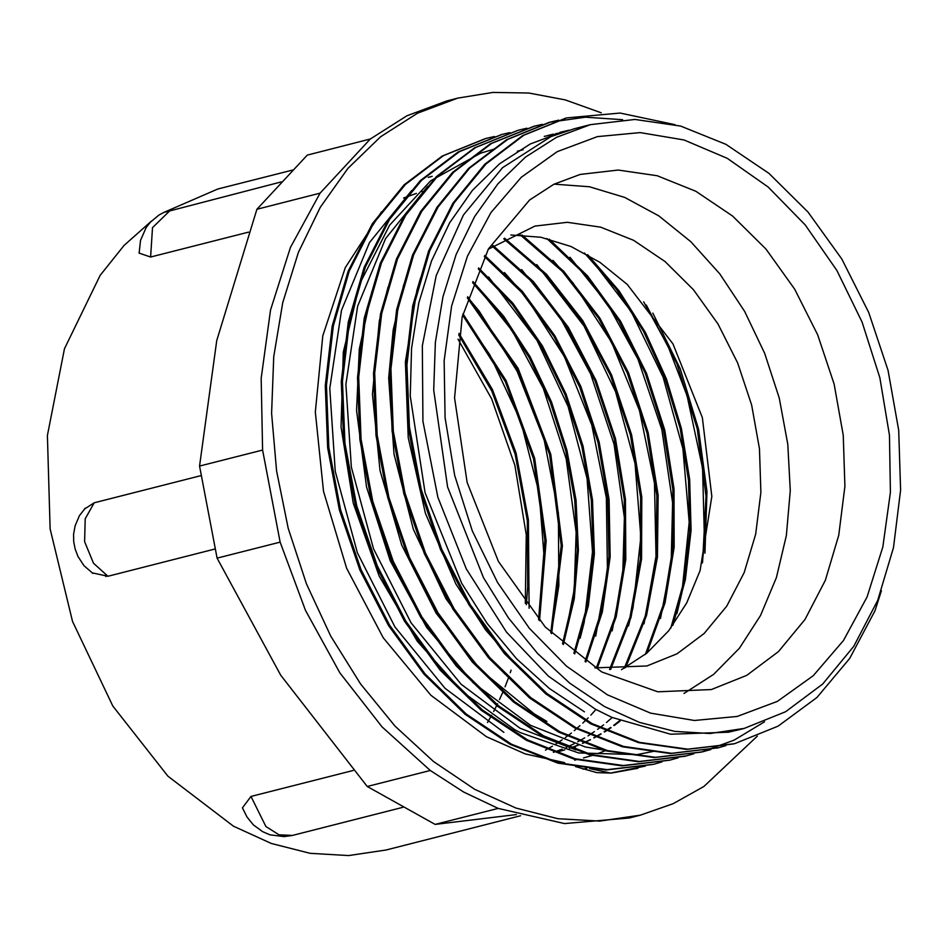 <?xml version="1.0" encoding="UTF-8"?>
<svg xmlns="http://www.w3.org/2000/svg" width="948" height="948" viewBox="0 0 948 948"><rect width="100%" height="100%" fill="white"/><g stroke="black" fill="none" stroke-linecap="round" stroke-linejoin="round"><path stroke-width="1.42" d="M683.923 693.474L713.619 674.395L739.44 648.136L760.592 615.513L776.412 577.569L786.402 535.49L790.241 490.59L787.812 444.292L779.197 398.041L764.645 353.308L744.642 311.477L719.805 273.889L690.902 241.704L658.872 215.943L624.685 197.409L589.443 186.697L554.248 184.137M604.646 706.651L639.367 722.435L674.727 731.441L709.91 733.456L744.121 728.431L785.714 711.675L822.745 683.946L853.804 646.335L877.694 600.274L893.49 547.541L900.6 490.152L898.74 430.321L887.992 370.348L868.747 312.532L841.777 259.088L808.087 212.091L768.994 173.33L725.978 144.309L680.723 126.12L634.935 119.484L590.403 124.65L556.535 137.294L525.441 157.19L497.901 183.841L474.604 216.571L456.142 254.55L442.965 296.854L435.405 342.394L433.663 390.055L447.622 486.893L483.456 577.711L508.531 618.001L537.599 653.48L569.902 683.283L604.646 706.651M881.344 590.699L875.004 610.808L849.669 658.505L816.975 697.444L778.083 726.156L734.558 743.659L687.738 749.121L639.627 742.355L592.073 723.608L546.866 693.509L505.687 653.373L470.184 604.623L441.626 549.176L421.102 489.215L409.453 426.979L406.988 364.885L413.885 305.375L429.823 250.663L454.128 202.884L485.945 163.945L523.936 135.22L566.667 117.931L620.158 113.013L674.976 124.65M725.872 745.638L718.418 747.711L671.622 753.257L623.523 746.455L575.957 727.673L530.738 697.657L489.595 657.45L454.045 608.735L425.51 553.3L405.009 493.304L393.301 431.091L390.896 369.021L397.757 309.463L413.695 254.775L438.047 207.019L469.793 168.009L507.82 139.356L550.551 122.031L558.692 120.159M710.87 749.465L702.314 751.859L655.495 757.31L607.395 750.579L559.841 731.785L514.622 701.721L473.455 661.586L437.952 612.811L409.37 557.388L388.881 497.416L377.209 435.179L374.744 373.097L381.665 313.575L397.579 258.851L421.907 211.108L453.713 172.145L491.692 143.409L534.435 126.155L542.351 124.342M693.853 753.79L686.198 755.935L639.402 761.469L591.291 754.644L543.714 735.909L498.518 705.845L457.363 665.65L421.813 616.947L393.29 561.5L372.765 501.516L361.081 439.303L358.664 377.209L365.513 317.663L381.475 262.987L405.791 215.208L437.573 176.233L475.588 147.556L518.307 130.208L526.815 128.276M678.223 757.772L670.082 760.047L623.263 765.522L575.163 758.791L527.609 739.973L482.378 709.945L441.235 669.774L405.72 621.011L377.138 565.612L356.661 505.616L344.965 443.38L342.524 381.321L349.433 321.787L365.324 267.063L389.687 219.332L421.469 180.333L459.46 151.633L502.203 134.367L509.894 132.59M662.107 761.872L653.966 764.159L607.158 769.646L559.047 762.856L511.482 744.121L466.286 714.034L425.107 673.874L389.592 625.147L361.046 569.701L340.51 509.728L328.861 447.503L326.42 385.409L333.293 325.875L349.243 271.187L373.548 223.396L405.353 184.457L443.356 155.745L486.075 138.432L494.512 136.524M645.363 766.138L612.029 772.786M733.373 743.955L686.565 749.418L638.454 742.651L590.888 723.905L545.681 693.806L504.502 653.67L468.999 604.919L440.441 549.485L419.917 489.512L408.268 427.275L405.803 365.193L412.7 305.671L428.65 250.959L452.954 203.18L484.772 164.241L522.751 135.517L565.683 118.18M717.814 747.865L670.437 753.553L622.35 746.751L574.772 727.969L529.553 697.953L488.421 657.746L452.86 609.031L424.325 553.608L403.836 493.612L392.116 431.387L389.723 369.317L396.584 309.759L412.51 255.083L436.862 207.316L468.62 168.306L506.635 139.664L549.366 122.328L585.426 117.149L622.552 119.721M764.586 721.795L734.06 740.21L701.141 752.167L654.321 757.606L606.21 750.887L558.656 732.081L513.437 702.018L472.27 661.882L436.767 613.107L408.197 557.697L387.708 497.724L376.036 435.476L373.559 373.394L380.492 313.883L396.394 259.159L420.722 211.404L452.54 172.441L490.507 143.705L534.435 126.131M685.013 756.231L638.217 761.765L590.106 754.94L542.54 736.205L497.333 706.141L456.178 665.958L420.628 617.255L392.105 561.797L371.58 501.812L359.896 439.599L357.479 377.517L364.328 317.971L380.29 263.295L404.618 215.504L436.388 176.529L474.415 147.864L517.798 130.338M669.726 760.13L622.078 765.83L573.978 759.099L526.424 740.27L481.193 710.242L440.05 670.082L404.535 621.319L375.953 565.909L355.488 505.924L343.78 443.688L341.339 381.617L348.26 322.083L364.151 267.36L388.502 219.64L420.284 180.63L458.275 151.929L501.67 134.509M652.781 764.467L605.985 769.954L557.874 763.152L510.308 744.429L465.101 714.33L423.934 674.182L388.407 625.455L359.873 569.997L339.337 510.036L327.688 447.8L325.235 385.706L332.108 326.183L348.07 271.495L372.363 223.692L404.18 184.753L442.183 156.053L484.89 138.728M637.412 768.33L611.259 773.047M493.908 149.192L480.47 153.232L430.676 180.855L389.581 225.15L359.873 283.511L343.306 352.182L341.09 426.979L353.26 503.21L379.247 576.123L417.333 641.263L462.814 692.194L514.657 729.581L520.179 732.531L578.612 752.949L636.997 754.644L655.696 750.958M371.806 291.605L359.328 349.054L356.543 410.579L366.485 486.905L390.268 560.695L426.6 627.327L473.135 682.75L530.785 725.433M530.821 725.445L585.212 746.858L609.185 751.053M388.099 286.983L379.342 320.934L372.457 394.261L380.006 470.54L401.691 545.041L436.068 613.166L481.181 670.591L534.151 713.88L546.889 721.369M558.36 133.68L552.791 134.616M550.196 135.114L544.306 136.417M403.682 284.601L393.136 329.868L388.68 378.003L393.965 454.128L413.364 529.257L445.88 598.662L489.381 658.137L505.023 674.194M566.525 130.931L561.192 132.104M559.913 132.412L568.919 130.208M420.545 278.048L416.847 290.467L405.353 361.852L408.209 437.692L425.462 513.283L455.917 583.956L485.66 629.993L520.547 669.513M590.403 124.65L574.5 128.691L550.871 136.654L502.547 167.689L463.454 214.935L436.175 275.607L422.322 345.807L422.915 421.244L437.834 497.214L466.321 568.954L506.516 632.091L548.418 676.137L595.249 709.057L611.91 717.399L670.603 734.238L728.562 732.235L738.871 729.77M610.844 773.13L589.692 768.579M575.507 766.529L596.73 772.644L610.844 773.094M584.501 711.794L549.354 688.497L516.624 658.813L487.154 623.452L461.688 583.245L425.012 492.64L410.271 395.991L411.586 348.437L418.767 303.016L431.541 260.819L449.577 222.91L472.483 190.323L499.62 163.791L530.299 143.954L563.752 131.428M547.636 135.528L553.253 134.189M555.777 133.668L561.216 132.661M576.076 749.975L520.037 728.171L461.107 684.255L411.1 622.883L373.571 548.738L351.329 467.174L345.866 384.296L357.609 306.157L385.587 238.564L427.714 186.448M503.921 732.318L444.991 688.307L394.949 626.995L357.455 552.779L335.189 471.227L329.762 388.301L341.517 310.186L369.507 242.558L411.693 190.512M528.842 586.551L527.692 586.848L526.341 604.694M529.126 608.284L528.439 519.86L516.044 453.014L492.439 389.652L458.974 333.376M527.669 586.836L527.289 520.571L515.084 454.116L491.787 391.05L458.714 334.928M538.571 619.636L544.922 540.324L533.487 458.69L505.26 381.534L462.683 315.08M550.764 632.707L561.216 545.527L549.591 454.602L517.193 369.139L467.34 297.885M562.484 643.775L573.173 598.295L577.285 549.911L574.772 500.117L565.731 450.478L550.373 402.485L529.28 357.609L503.08 317.224L472.554 282.623M573.919 653.302L587.31 605.31L593.211 553.596L591.339 499.975L581.811 446.354L565.044 394.652L541.545 346.755L512.264 304.296L478.23 268.865M585.046 661.491L601.293 611.507L608.948 556.772L607.834 499.584L597.951 442.266L579.726 387.128L553.976 336.433L521.696 292.292L484.31 256.398M596.268 668.115L615.11 616.65L624.625 559.569L624.294 499.418L614.268 438.924L594.941 380.871L567.271 327.83L532.527 282.231L492.285 246.172M609.6 669.513L629.946 617.385L640.41 559L640.599 497.25L630.408 435.049L610.488 375.361L581.705 321.099L545.538 274.802L503.744 238.742M545.456 750.093L552.423 746.147M555.741 744.109L562.2 739.831M565.328 737.603L571.36 733.017M574.263 730.659L579.975 725.73M582.771 723.146L588.187 717.861M590.817 715.148L595.984 709.46M624.234 668.233L645.233 616.176L656.289 557.72L656.881 495.638L647.069 433.023L627.244 372.86L598.532 318.066L562.247 271.365L520.251 234.903M645.304 654.428L663.553 603.983L672.89 548.169L672.843 489.405L663.47 430.202L645.221 373.145L618.843 320.744L585.603 275.181L546.889 238.541M553.407 752.392L562.188 749.121M566.229 747.415L573.967 743.789M577.676 741.869L584.667 737.923M587.961 735.909L594.42 731.643M597.584 729.403L603.627 724.817M606.519 722.471L612.218 717.541M670.864 628.003L683.828 581.752L689.753 531.947L688.544 480.281L680.154 428.472L664.915 378.216L643.396 331.196L616.247 289.01L584.454 252.998M558.005 751.681L564.759 749.809M569.464 748.316L578.304 745.057M582.475 743.303L590.201 739.677M593.792 737.817L600.771 733.87M604.16 731.785L610.595 727.507M613.664 725.327L619.684 720.741M702.61 562.176L705.964 496.219L697.278 428.863L677.014 363.914L646.358 304.96M105.37 574.867L105.88 576.68M574.761 760.142L577.119 759.49M428.449 177.252L432.17 176.316L428.306 177.347M539.483 620.679L546.119 540.739L534.684 458.394L506.125 380.586L463.003 313.741M551.629 633.572L562.413 545.87L550.764 454.282L518.07 368.274L467.719 296.688M563.349 644.533L574.215 598.852L578.446 550.196L576.005 500.117L566.904 450.181L551.452 401.905L530.193 356.78L503.744 316.276L472.957 281.568M574.725 653.93L588.353 605.796L594.372 553.857L592.536 499.952L583.02 446.046L566.098 394.107L542.446 345.973L512.963 303.384L478.657 267.94M585.888 662.071L602.288 611.91L610.109 556.974L609.043 499.549L599.112 441.946L580.828 386.559L554.864 335.711L522.395 291.415L484.772 255.545M597.204 668.257L616.212 616.769L625.751 559.581L625.502 499.288L615.453 438.675L596.079 380.468L568.35 327.321L533.463 281.698L493.114 245.579M610.63 669.572L631.024 617.338L641.606 558.917L641.76 497.06L631.617 434.729L611.614 374.981L582.771 320.614L546.534 274.304L504.609 238.244M625.656 667.475L646.524 615.513L657.474 557.14L658.09 495.247L648.231 432.786L628.548 372.754L599.906 318.113L563.787 271.401L521.945 234.974M646.915 653.113L664.975 602.892L674.099 547.375L674.016 488.943L664.726 430.119L646.595 373.405L620.537 321.206L587.582 275.832L549.224 239.121M672.95 625.182L685.38 579.429L691.033 530.335L689.646 479.439L681.387 428.425L666.491 378.927L645.434 332.547L618.961 290.728L587.902 254.894M559.178 751.373L564.807 749.832M569.558 748.339L578.481 745.104M582.7 743.362L590.509 739.772M594.135 737.923L601.186 734.001M604.611 731.939L611.105 727.697M614.197 725.528L620.253 720.966M704.921 553.17L706.983 491.656L698.569 429.148L680.237 368.642L652.817 313.124M425.06 190.892L422.085 191.674M416.409 193.356L403.67 198.049M605.535 750.615L597.56 753.684L605.535 750.615M583.458 757.973L593.258 755.153L583.482 757.985M643.716 301.808L668.233 346.79L687.016 395.648L702.539 468.371L704.53 541.45L702.373 563.005M587.535 254.692L631.226 311.667L663.09 377.162L682.904 448.807L689.255 522.253L681.873 593.033L676.825 613.664M570.009 257.287L607.656 304.166L637.98 359.28L661.799 429.432L672.618 502.796L671.16 562.259L660.507 618.452M552.862 260.344L572.924 282.86L611.602 342.24L639.402 410.377L654.476 483.184L656.004 556.203L644 623.843M536.841 264.587L584.134 326.053L615.619 391.832L634.994 463.608L640.884 537.042L633.027 607.644L628.5 625.893M521.673 269.599L559.972 317.485L590.64 373.879L614.031 444.209L624.4 517.596L622.682 575.839L612.124 630.882M504.443 272.597L526.045 296.997L564.38 356.732L591.789 425.107L606.412 497.996L607.455 570.945L595.664 636.096M488.552 276.946L537.042 340.451L568.136 406.502L587.073 478.408L592.488 551.819L584.169 622.255L580.164 638.134M473.325 281.923L512.287 330.816L543.287 388.479L566.252 458.986L576.159 532.397L574.192 589.419L563.74 643.313M467.554 297.21L479.155 311.157L517.158 371.249L544.152 439.848L558.313 512.809L558.893 585.674L551.274 633.217M462.719 314.914L489.926 354.86L520.642 421.185L539.128 493.221L544.211 557.519L538.748 619.85M248.518 232.13L150.613 257.05L152.486 227.591L170.522 210.124M150.613 257.05L139.107 253.163L139.131 252.121M84.301 509.171L94.243 502.831L200.905 475.671M214.935 549.058L107.93 576.301L93.461 563.231L84.597 541.628L85.202 518.84L94.243 502.831M107.93 576.301L92.122 572.853M243.008 809.248L242.439 807.862L251.042 796.462L353.142 770.463M402.805 807.352L292.47 835.437L279.091 834.832L265.938 826.573L251.042 796.462M151.526 220.955L124.093 245.461L100.144 275.335L64.511 348.757L47.4 435.511L50.149 528.818L72.546 621.402L112.848 706.035L167.891 776.128L233.398 826.194L271.412 843.483L310.115 853.342L348.639 855.546L386.085 850.048L520.535 815.813M292.636 170L217.803 189.055L163.957 212.388M601.281 112.859L565.198 99.895L528.842 93.058L492.841 92.454L457.789 98.106L417.57 113.12L380.646 136.761L347.94 168.4L320.282 207.268L298.347 252.381L282.694 302.613L273.723 356.709L271.649 413.292L276.52 470.978L288.228 528.297L306.465 583.826L330.781 636.167L360.572 684.006L395.079 726.144L433.449 761.54L474.711 789.293L515.949 808.04L557.934 818.74L599.729 821.122L640.35 815.162L673.151 803.667L703.914 786.473L757.334 736.158M381.452 211.925L345.345 267.561L322.818 335.782L315.352 412.072L323.458 491.325L346.601 568.255L383.229 637.767L430.913 695.204L486.466 736.738L525.216 753.909L564.653 762.619M457.789 98.106L446.721 100.926L406.905 115.751L370.301 139.012L307.223 155.069L256.955 209.212L320.021 193.155L290.455 247.428L270.583 309.996L261.174 378.418L262.608 450.016L199.53 466.072L216.748 340.569L256.955 209.212M280.691 675.249L217.128 558.147L280.193 542.09L305.493 610.405L339.894 672.807L382.056 726.867L430.321 770.451L367.243 786.508L280.691 675.249M217.128 558.147L199.53 466.072M262.608 450.016L280.193 542.09M516.387 814.616L435.108 824.44L498.186 808.383L564.487 823.575L629.282 817.982L640.35 815.162M435.108 824.44L367.243 786.508M430.321 770.451L463.643 792.101L498.186 808.383M370.301 139.012L320.021 193.155M594.906 667.89L646.868 665.923L677.156 653.717L704.139 633.513L726.76 606.116L744.168 572.556L755.686 534.139L760.865 492.332L759.502 448.748L751.669 405.057L737.663 362.93L718.003 324.003L693.462 289.756L664.975 261.518L633.643 240.377L600.677 227.129L567.319 222.294L534.873 226.051L488.303 249.17M621.544 669.608L646.773 653.231L668.707 630.775L686.672 602.916L700.098 570.554L711.794 496.432L702.35 417.606L672.95 343.863L627.232 284.364L599.966 262.347L570.874 246.48L540.87 237.249L510.877 234.938M487.556 722.483L491.668 715.266M493.683 711.51L497.605 703.724M499.525 699.671L503.258 691.199M505.071 686.779L508.578 677.547M510.273 672.701L511.138 670.141M525.322 603.366L526.282 534.779L514.871 465.338L491.692 398.895L458.05 339.111M607.312 694.754L650.529 713.109L694.386 720.456L737.2 716.498L777.336 701.402L813.242 675.746L843.53 640.516L867.041 597.05L882.884 547.043L890.433 492.403L889.414 435.227L879.851 377.719L862.123 322.095L836.906 270.476L805.172 224.854L768.129 186.993L727.211 158.328L683.994 139.972L640.137 132.625L597.323 136.583L557.187 151.68L521.293 177.335L490.993 212.565L467.483 256.031L451.639 306.038L444.091 360.678L445.11 417.855L454.673 475.363L472.4 530.987L497.617 582.605L529.363 628.228L566.394 666.089L607.312 694.754M580.2 174.432L618.191 170.036L657.26 175.7L695.879 191.212L732.567 215.978L765.925 249.04L794.661 289.14L817.686 334.739L834.098 384.07L843.27 435.239L844.858 486.288L838.79 535.253L825.305 580.247L804.923 619.542L778.427 651.631L746.834 675.284L711.356 689.587L657.805 691.839L601.672 671.859L545.195 626.948L498.47 561.512L467.115 482.366L454.625 397.899L462.209 317.142L488.493 248.838L529.529 200.087L553.928 184.303L580.2 174.432M586.848 768.247L583.079 769.207M502.191 134.343L501.018 134.64M718.43 747.735L717.245 748.043M686.198 755.947L685.013 756.243M670.082 760.047L668.897 760.355M637.85 768.259L636.665 768.555M574.121 747.581L575.306 747.285M281.378 181.921L163.731 212.494L158.897 215.078L150.199 222.365L146.075 227.686L140.541 240.294L139.166 253.163M85.296 508.14L79.431 515.676L75.082 525.808L73.636 534.21L73.754 541.652L75.105 548.868L77.997 556.523L84.04 565.683L92.904 573.374M242.487 807.85L246.93 816.986L253.389 824.89L262.632 831.692L269.884 834.785L284.092 836.669L292.577 835.413M517.347 151.23L523 149.784M736.276 730.434L744.121 728.431"/></g></svg>
